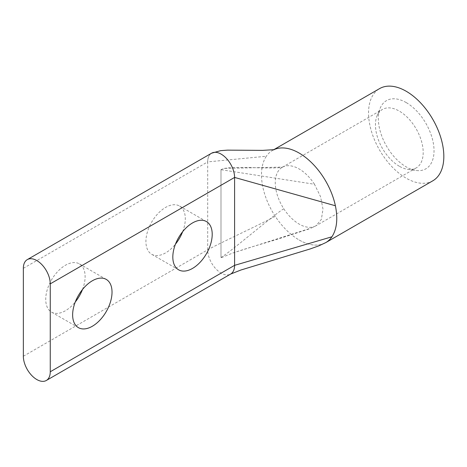 <?xml version="1.0" encoding="UTF-8"?>
<svg xmlns="http://www.w3.org/2000/svg" width="467" height="467" viewBox="0 0 467 467"><rect width="100%" height="100%" fill="white"/><g stroke="black" fill="none" stroke-linecap="round" stroke-linejoin="round"><path stroke-width="0.35" stroke-dasharray="2.33 1.75" d="M406.191 102.565A39.368 22.731 -120 0 0 380.185 108.227A39.368 22.731 -120 0 0 406.191 166.859A39.368 22.731 -120 0 0 416.126 170.478A39.368 22.731 -120 0 0 433.569 144.688A39.368 22.731 -120 0 0 406.191 102.565M399.32 166.246A33.758 19.491 60 0 1 377.021 115.968A33.758 19.491 60 0 1 382.444 109.441A33.758 19.491 60 0 1 399.32 111.111A33.758 19.491 60 0 1 421.374 140.865A33.758 19.491 60 0 1 416.202 167.916A33.758 19.491 60 0 1 407.837 169.346A33.758 19.491 60 0 1 399.32 166.246M82.472 289.528A27.851 16.082 120 0 0 79.349 263.867A27.851 16.082 120 0 0 65.427 265.25A27.851 16.082 120 0 0 47.231 289.791A27.851 16.082 120 0 0 51.504 312.108A27.851 16.082 120 0 0 65.427 310.73A27.851 16.082 120 0 0 75.286 301.98M182.655 231.69A27.851 16.082 120 0 0 179.532 206.029A27.851 16.082 120 0 0 165.61 207.406A27.851 16.082 120 0 0 147.414 231.953A27.851 16.082 120 0 0 151.682 254.27A27.851 16.082 120 0 0 165.61 252.886A27.851 16.082 120 0 0 175.469 244.142M432.804 180.811A53.232 30.734 60 0 1 406.191 178.178A53.232 30.734 60 0 1 371.417 131.268A53.232 30.734 60 0 1 379.578 88.613M299.137 239.98A53.232 30.734 -120 0 0 325.756 242.618A53.232 30.734 -120 0 1 299.137 239.98A53.232 30.734 -120 0 1 275.25 216.314A53.232 30.734 -120 0 1 266.348 156.252L207.687 161.897L207.687 249.816A19.024 10.986 -120 0 0 215.987 268.963A19.024 10.986 -120 0 0 230.651 274.059L230.71 274.024M274.228 149.65L272.512 150.427A53.232 30.734 -120 0 1 273.831 149.738A53.232 30.734 -120 0 0 272.524 150.421A53.232 30.734 -120 0 0 272.512 150.427A53.232 30.734 -120 0 0 266.348 156.252A53.232 30.734 -120 0 1 272.512 150.427A53.232 30.734 -120 0 0 272.512 150.427L273.656 149.767M211.627 153.188A19.024 10.986 -120 0 0 207.687 161.897A19.024 10.986 -120 0 1 211.627 153.188M220.996 169.579L224.23 168.418L282.663 167.075L283.796 166.544A33.758 19.491 -120 0 0 282.261 167.279A33.758 19.491 -120 0 0 282.255 167.285A33.758 19.491 -120 0 0 283.796 208.778C274.123 214.359 230.669 251.917 220.996 257.498L220.996 169.579L220.996 257.498M221.282 169.749L314.484 184.261L320.555 196.7L322.989 209.082L321.378 219.373L316.025 225.754L311.366 227.995L232.881 252.986L221.282 257.667M23.35 268.321L207.687 161.897M314.484 184.261A33.758 19.491 -120 0 0 299.137 168.955A33.758 19.491 -120 0 0 283.796 166.544M283.796 208.778A33.758 19.491 -120 0 0 299.137 224.084A33.758 19.491 -120 0 0 314.484 226.495M311.366 227.995L316.019 225.759L416.202 167.916M23.35 356.239L207.687 249.816C217.062 244.399 265.875 221.726 275.25 216.314M377.021 115.968L380.185 108.227M106.26 279.406L79.349 263.867M206.443 221.562L179.532 206.029M282.261 167.279L382.444 109.441M282.733 167.052L282.255 167.285M308.967 228.97L277.596 239.18C263.271 243.564 251.491 246.78 232.881 252.986M224.23 168.418L230.529 167.565L249.717 167.49C262.857 168.091 280.358 168.283 282.669 167.075L282.663 167.081M178.592 269.803L151.682 254.27M78.409 327.641L51.504 312.108M407.837 169.346L416.126 170.478"/><path stroke-width="0.7" d="M75.286 301.98A27.851 16.082 120 0 0 82.472 289.528M92.332 280.784A27.851 16.082 -60 0 1 106.26 279.406A27.851 16.082 -60 0 1 110.527 301.723A27.851 16.082 -60 0 1 92.332 326.264A27.851 16.082 -60 0 1 78.409 327.641A27.851 16.082 -60 0 1 74.136 305.325A27.851 16.082 -60 0 1 92.332 280.784M175.469 244.142A27.851 16.082 120 0 0 182.655 231.69M192.515 222.946A27.851 16.082 -60 0 1 206.443 221.562A27.851 16.082 -60 0 1 210.71 243.879A27.851 16.082 -60 0 1 192.515 268.42A27.851 16.082 -60 0 1 178.592 269.803A27.851 16.082 -60 0 1 174.319 247.487A27.851 16.082 -60 0 1 192.515 222.946M46.315 380.482A19.024 10.986 60 0 0 50.255 371.773L50.255 283.854A19.024 10.986 -120 0 0 36.805 260.557A19.024 10.986 -120 0 0 27.29 259.611A19.024 10.986 -120 0 0 23.35 268.321L23.35 356.239A19.024 10.986 60 0 0 31.657 375.386A19.024 10.986 60 0 0 46.315 380.482L230.651 274.059A19.024 10.986 -120 0 0 234.592 265.349L234.592 177.431A19.024 10.986 -120 0 0 221.142 154.128A19.024 10.986 -120 0 0 211.627 153.188L211.627 153.188A19.024 10.986 -120 0 1 221.142 154.128M273.656 149.767L379.578 88.613A53.232 30.734 60 0 1 406.191 91.252A53.232 30.734 60 0 1 440.965 138.156A53.232 30.734 60 0 1 432.804 180.811L325.756 242.618A53.232 30.734 -120 0 0 331.932 236.787L234.592 265.349L50.255 371.773M299.137 153.053A53.232 30.734 -120 0 0 273.831 149.738A53.232 30.734 -120 0 1 299.137 153.053A53.232 30.734 -120 0 1 335.394 205.76C338.02 218.813 336.87 229.157 331.932 236.787A53.232 30.734 -120 0 1 325.756 242.618L318.78 245.864L310.211 248.94L240.99 269.99L230.651 274.059M335.394 205.76L234.592 177.431L50.255 283.854M27.29 259.611L211.627 153.188L220.687 150.643L227.563 150.135L262.652 150.374L274.228 149.65"/></g></svg>
